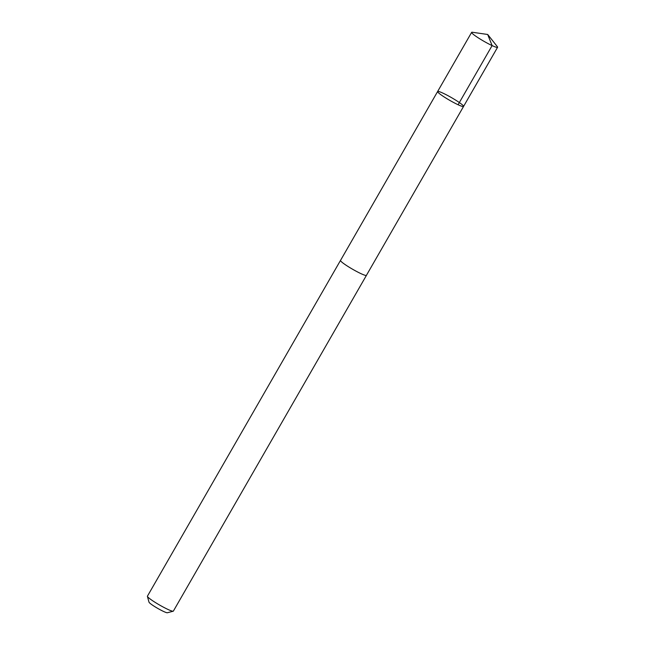 <?xml version="1.0" encoding="UTF-8"?>
<svg xmlns="http://www.w3.org/2000/svg" width="645" height="645" viewBox="0 0 645 645"><rect width="100%" height="100%" fill="white"/><g stroke="black" fill="none" stroke-linecap="round" stroke-linejoin="round"><path stroke-width="0.97" d="M366.465 275.27A14.964 1.613 -150.1 0 1 366.449 275.342A14.948 1.613 -150.1 0 1 352.815 269.36A14.948 1.613 -150.1 0 1 340.512 260.427L437.624 91.517A14.964 1.613 29.9 0 0 449.936 100.467A14.964 1.613 29.9 0 0 463.562 106.433A14.964 1.613 29.9 0 0 451.403 97.572A14.964 1.613 29.9 0 0 437.624 91.517A14.964 1.613 29.9 0 0 449.936 100.467A14.964 1.613 29.9 0 0 463.562 106.433L497.585 47.279A14.964 1.613 -150.1 0 1 483.952 41.304A14.964 1.613 -150.1 0 1 471.64 32.355A14.964 1.613 -150.1 0 1 472.301 32.25L487.685 34.475L497.343 46.65A14.964 1.613 -150.1 0 1 497.585 47.279M463.562 106.433L366.433 275.334A14.964 1.613 -150.1 0 1 352.662 269.279A14.964 1.613 -150.1 0 1 340.495 260.419A14.964 1.613 -150.1 0 1 340.544 260.362M366.449 275.342L173.368 611.105A14.964 1.613 -150.1 0 1 173.207 611.21A14.964 1.613 -150.1 0 1 159.589 605.042A14.964 1.613 -150.1 0 1 147.415 596.383A14.964 1.613 -150.1 0 1 147.423 596.182L340.495 260.419M173.207 611.21L167.369 612.75A10.643 1.153 -150.1 0 1 157.686 608.364A10.643 1.153 -150.1 0 1 149.019 602.196L147.415 596.383M458.095 104.74L492.111 45.585L487.685 34.475M437.624 91.517L471.64 32.355"/></g></svg>
